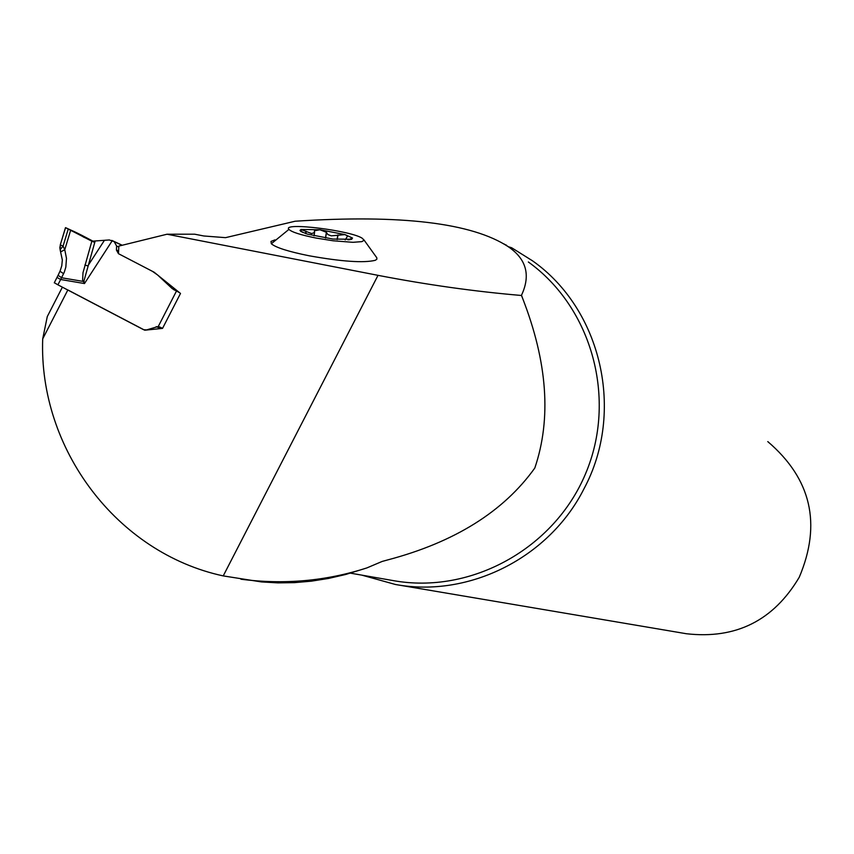 <?xml version="1.0" encoding="UTF-8"?>
<svg xmlns="http://www.w3.org/2000/svg" width="854" height="854" viewBox="0 0 854 854"><rect width="100%" height="100%" fill="white"/><g stroke="black" fill="none" stroke-linecap="round" stroke-linejoin="round"><path stroke-width="1.28" d="M363.868 239.782L376.838 257.823L376.87 259.2L375.28 260.31C363.793 263.096 341.792 261.602 309.255 255.805C288.438 251.599 275.799 247.585 271.326 243.753L270.974 241.436L274.967 239.867M378.012 275.34L167.021 234.22L194.659 234.199L203.85 235.982L225.531 237.658L295.142 221.229C400.953 214.375 471.995 222.873 508.301 246.731C526.438 259.082 530.836 275.244 521.506 295.217L521.484 295.484C475.134 291.545 427.31 284.83 378.012 275.34L223.236 575.906C116.784 552.997 38.654 448.777 42.7 338.899L47.29 316.556L62.385 287.168M240.913 579.215C284.201 584.809 326.175 581.04 366.846 567.931L345.678 574.486L328.544 578.436L311.272 581.179L294.523 582.631L277.977 582.876L261.484 581.926L223.236 575.906M521.506 295.217L522.584 298.249L521.484 295.484M366.846 567.931L382.069 561.473L387.641 559.936L382.453 561.356M522.584 298.249C547.467 362.16 551.545 418.748 534.807 468.035C503.604 511.621 454.541 542.258 387.641 559.936M42.7 338.899L67.85 289.944L144.753 330.21L162.538 328.384L180.504 293.445L154.115 272.202L118.45 253.67L118.866 246.08L167.021 234.22M767.789 441.603C811.279 478.806 821.772 524.014 799.269 577.219C773.575 620.548 735.934 639.379 686.36 633.732L395.402 584.478L361.786 575.126M508.247 246.689L511.631 247.745L532.576 260.854C601.622 309.468 625.213 411.959 584.051 488.659C549.421 557.63 469.07 598.078 395.402 584.478M503.977 243.924L508.642 246.891M506.828 245.717L506.027 244.895M351.699 239.269L332.879 239.045L307.387 234.113L300.886 231.477L299.989 230.399L301.014 229.47L319.855 229.737L345.048 234.604L352.51 238.042L351.699 239.269L349.115 239.76M316.033 238.042L333.017 240.764L352.937 242.312L361.904 241.629L363.953 240.348L362.63 238.544C352.531 230.697 281.382 221.816 288.919 229.395C291.694 232.085 300.725 234.967 316.033 238.042M302.7 232.448L300.64 230.409L301.014 229.47L311.678 233.58L314.411 232.576L314.432 230.783L319.855 229.737L326.377 232.288L327.883 234.551L331.245 235.853L345.048 234.604L347.589 236.056L345.187 239.899M338.003 234.914L337.309 239.494M326.345 232.662L325.523 238.042M305.924 231.167L305.572 233.537M60.143 249.571L59.887 248.151M122.175 245.258L121.375 244.863M94.719 242.515L65.566 227.655C72.494 230.975 72.75 230.388 93.62 241.522L65.566 227.655L91.848 241.212L109.312 239.953L114.169 241.618L116.624 246.037L116.4 249.987L118.45 253.67L152.418 271.326L157.616 274.988L172.252 288.641L179.586 292.708M57.058 277.411L60.655 279.504L57.912 284.83L143.6 329.697L146.578 329.922L158.278 326.463L162.57 328.32M84.824 236.868L70.615 230.377L64.765 249.72L66.473 258.335L65.833 267.088L64.328 272.106L60.655 279.504L84.482 283.549L82.635 280.069L82.987 272.736L91.848 241.212M65.544 227.708L60.271 244.884L63.079 246.112L64.765 249.72L60.944 251.738M95.018 241.511L83.948 280.977L84.482 283.549L112.28 240.636M104.348 240.454L87.855 265.914L84.877 265.007M57.912 284.83L54.325 282.727M60.847 251.471L60.111 249.699L63.079 246.112L68.213 229.128L82.496 235.651M83.948 280.977L83.03 281.393L61.787 277.796L58.093 275.351L59.951 271.252L63.655 273.696M58.318 274.807L54.282 282.823M60.186 270.729L61.766 265.797L62.342 260.011L60.122 249.731M60.474 248.909L59.823 248.002L60.164 246.016M350.482 573.162L393.299 580.613C470.767 594.587 554 548.823 585.428 474.055C617.303 399.469 592.281 307.878 528.348 261.986M326.399 232.886L325.62 238.052M337.757 235.074L337.084 239.483M306.202 231.402L305.86 233.633M314.571 232.341L314.037 235.853L314.592 232.309M161.011 327.552L158.278 326.463L176.447 291.107M156.207 326.666L160.936 328.544M118.813 247.052L116.624 246.037M122.047 245.29L114.169 241.618M118.599 250.991L116.4 249.987M177.365 290.915L172.252 288.641M178.401 291.758L173.693 289.666M93.246 241.479L83.19 236.9M121.599 244.97L111.981 240.486M271.326 243.753L288.919 229.395M347.984 239.846L352.51 238.042M325.502 238.031L326.377 232.288M60.367 244.628L65.48 227.666M60.292 244.884L60.111 249.699M121.46 244.895L111.831 240.412"/></g></svg>
